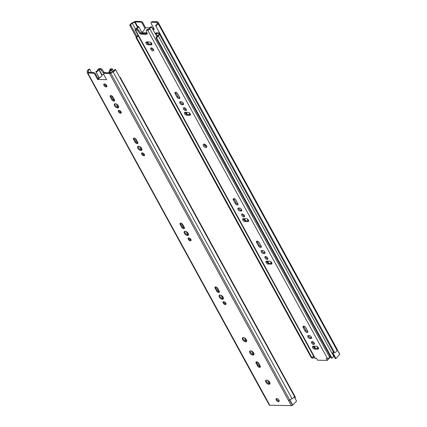 <?xml version="1.0" encoding="UTF-8"?>
<svg xmlns="http://www.w3.org/2000/svg" width="427" height="427" viewBox="0 0 427 427"><rect width="100%" height="100%" fill="white"/><g stroke="black" fill="none" stroke-linecap="round" stroke-linejoin="round"><path stroke-width="0.64" d="M336.802 348.726A1.687 0.737 151.3 0 1 336.914 348.843A1.687 0.737 151.3 0 1 336.956 349.003L336.994 350.284A3.16 1.377 151.3 0 1 334.699 352.766L155.738 25.892A3.16 1.377 -28.7 0 0 158.033 23.405L157.995 22.129A1.687 0.737 -28.7 0 0 157.953 21.969A1.687 0.737 -28.7 0 0 157.435 21.745L152.258 21.649A1.687 0.918 -137.2 0 0 151.75 21.836L151.174 22.455A1.687 0.918 42.8 0 0 151.227 23.576L153.928 28.508M130.753 25.065A2.146 0.939 -28.7 0 1 132.322 23.346L134.686 22.113A0.673 0.294 -28.7 0 1 135.183 21.969L140.366 22.065A1.687 0.918 42.8 0 1 142.271 23.416L142.848 22.796A1.687 0.918 -137.2 0 0 140.942 21.446L135.759 21.35A1.687 0.737 -28.7 0 0 134.516 21.702L132.151 22.935A3.16 1.377 -28.7 0 0 129.84 25.423L130.753 25.065L136.992 36.455M142.848 22.796L145.58 27.787L143.146 31.465L142.063 32.004A0.673 0.294 -28.7 0 0 141.55 32.612A0.673 0.294 -28.7 0 0 141.759 32.703L146.941 32.799M153.608 27.92L152.065 27.894M149.541 27.851L145.586 27.776M142.271 23.416L145.025 28.449L145.426 28.022M333.973 351.49L332.361 353.225L335.27 358.541L335.98 358.557L339.78 354.319A1.687 0.737 -28.7 0 0 339.737 354.159A1.687 0.737 -28.7 0 0 339.625 354.036M312.132 357.596L312.42 358.125L313.13 358.141L314.181 357.004M336.967 349.307L339.78 354.453M332.361 353.225L333.071 353.241L334.24 351.981M333.071 353.241L335.98 358.557M312.569 357.121L313.13 358.141M155.738 25.892L334.699 352.766M155.503 25.513A2.146 0.939 -28.7 0 0 157.12 23.795L157.088 22.519A0.673 0.294 -28.7 0 0 157.067 22.455A0.673 0.294 -28.7 0 0 156.864 22.364L157.093 22.786M153.811 28.609L154.222 29.356L153.288 30.136M151.174 22.455A1.687 0.918 42.8 0 1 151.681 22.268L156.864 22.364M129.84 25.423L136.293 37.208M152.855 29.335L153.901 28.46M143.21 33.519L145.708 33.562M156.608 37.907L331.928 358.136L333.69 356.235L158.369 36.001L156.608 37.907L155.956 37.896L157.547 36.183A2.61 1.142 151.3 0 1 159.164 34.438L159.933 33.605M331.928 358.136L331.283 358.125L155.956 37.896M333.428 352.072L159.639 34.635A1.687 0.737 151.3 0 0 158.369 36.001M333.69 356.235A1.687 0.737 151.3 0 1 333.802 355.856M155.214 33.648L156.036 32.847L159.554 32.911M160.178 34.053L159.639 34.635M159.874 33.493L156.106 33.429L155.444 34.069M157.568 36.098L156.106 33.429M318.046 348.389L317.005 346.484M271.487 263.347L270.446 261.441M248.21 220.828L247.169 218.923M190.01 114.527L188.969 112.621M151.457 44.098L150.411 42.193M315.393 348.336L314.229 346.212M309.169 336.978L308.406 335.585M268.834 263.299L267.67 261.175M262.616 251.935L261.852 250.542M245.552 220.775L244.388 218.651M239.333 209.417L238.57 208.024M187.357 114.473L186.193 112.349M181.133 103.115L180.37 101.722M148.799 44.05L147.635 41.926M138.316 35.777A2.61 1.142 151.3 0 1 138.231 35.831L136.645 37.544L135.994 37.533L137.756 35.628A1.687 0.737 151.3 0 0 138.118 35.42M313.637 356.011A2.61 1.142 151.3 0 1 313.551 356.065L138.231 35.831M313.551 356.065L311.966 357.778L136.645 37.544M311.966 357.778L311.315 357.762L135.994 37.533M156.949 36.823L151.307 26.629A3.411 1.489 -28.7 0 0 148.671 29.282L147.438 29.426A1.265 0.689 -137.2 0 0 147.059 29.564L146.338 30.338A1.265 0.689 42.8 0 1 146.717 30.2L147.715 30.221A1.42 0.619 -28.7 0 0 149.05 29.757A1.42 0.619 -28.7 0 0 149.808 28.844L329.564 357.18A2.146 0.939 -28.7 0 1 330.215 356.182M151.628 27.093A2.146 0.939 -28.7 0 0 149.808 28.844M204.57 144.278A1.388 0.758 -137.2 0 0 205.168 145.623A1.388 0.758 -137.2 0 0 206.556 146.114M204.704 144.241A1.388 0.758 -137.2 0 0 204.426 144.379A1.388 0.758 -137.2 0 0 204.928 145.885A1.388 0.758 -137.2 0 0 206.46 146.269A1.388 0.758 -137.2 0 0 206.583 145.981M137.2 29.239L136.272 29.057A3.411 1.489 -28.7 0 0 138.556 26.399L137.403 26.837A2.146 0.939 -28.7 0 1 135.973 28.593A1.42 0.619 -28.7 0 0 135.044 29.805A1.42 0.619 -28.7 0 0 135.482 29.997L136.485 30.013A1.265 0.689 42.8 0 1 137.777 30.819L139.746 33.498L140.462 32.724L138.497 30.045A1.265 0.689 -137.2 0 0 137.2 29.239L136.485 30.013M135.044 29.805L314.806 358.146A1.42 0.619 -28.7 0 0 315.243 358.333L316.503 358.36L317.523 360.217L327.237 360.393L330.562 356.812M257.123 241.116A1.852 1.014 -137.2 0 0 257.348 241.778L259.237 245.231A1.852 1.014 -137.2 0 0 261.335 246.721M261.82 250.542A1.852 1.014 -137.2 0 0 264.137 252.688L265.076 252.704L264.361 253.483A1.852 1.014 -137.2 0 0 264.916 253.28A1.852 1.014 -137.2 0 0 264.591 251.647A1.852 1.014 -137.2 0 0 262.76 250.558L261.815 250.542A1.852 1.014 -137.2 0 0 261.26 250.745A1.852 1.014 -137.2 0 0 261.586 252.378A1.852 1.014 -137.2 0 0 263.416 253.467L264.361 253.483M265.562 256.531A1.852 1.014 -137.2 0 0 267.878 258.677M266.581 261.153A1.852 1.014 -137.2 0 0 268.898 263.299L271.956 263.358L271.241 264.132A1.852 1.014 -137.2 0 0 271.796 263.929A1.852 1.014 -137.2 0 0 271.471 262.295A1.852 1.014 -137.2 0 0 269.64 261.207L266.576 261.153A1.852 1.014 -137.2 0 0 266.021 261.356A1.852 1.014 -137.2 0 0 266.347 262.989A1.852 1.014 -137.2 0 0 268.177 264.078L271.241 264.132M175.646 92.296A1.852 1.014 -137.2 0 0 175.871 92.958L177.76 96.411A1.852 1.014 -137.2 0 0 179.858 97.895M180.343 101.722A1.852 1.014 -137.2 0 0 182.66 103.868L183.599 103.884L182.884 104.658A1.852 1.014 -137.2 0 0 183.439 104.46A1.852 1.014 -137.2 0 0 183.114 102.827A1.852 1.014 -137.2 0 0 181.283 101.738L180.338 101.722A1.852 1.014 -137.2 0 0 179.783 101.92A1.852 1.014 -137.2 0 0 180.109 103.553A1.852 1.014 -137.2 0 0 181.939 104.642L182.884 104.658M184.085 107.705A1.852 1.014 -137.2 0 0 186.402 109.856M185.099 112.333A1.852 1.014 -137.2 0 0 187.421 114.479L190.479 114.532L189.764 115.311A1.852 1.014 -137.2 0 0 190.319 115.109A1.852 1.014 -137.2 0 0 189.994 113.475A1.852 1.014 -137.2 0 0 188.163 112.386L185.099 112.333A1.852 1.014 -137.2 0 0 184.544 112.531A1.852 1.014 -137.2 0 0 184.87 114.164A1.852 1.014 -137.2 0 0 186.7 115.253L189.764 115.311M151.35 47.915A1.852 1.014 -137.2 0 0 153.667 50.06M146.546 41.905A1.852 1.014 -137.2 0 0 148.863 44.056L151.921 44.109L151.206 44.883A1.852 1.014 -137.2 0 0 151.766 44.68A1.852 1.014 -137.2 0 0 151.436 43.052A1.852 1.014 -137.2 0 0 149.605 41.963L146.541 41.905A1.852 1.014 -137.2 0 0 145.986 42.108A1.852 1.014 -137.2 0 0 146.312 43.741A1.852 1.014 -137.2 0 0 148.142 44.83L151.206 44.883M233.847 198.598A1.852 1.014 -137.2 0 0 234.071 199.26L235.96 202.713A1.852 1.014 -137.2 0 0 238.052 204.197M238.538 208.024A1.852 1.014 -137.2 0 0 240.86 210.169L241.799 210.185L241.079 210.959A1.852 1.014 -137.2 0 0 241.639 210.757A1.852 1.014 -137.2 0 0 241.314 209.129A1.852 1.014 -137.2 0 0 239.483 208.04L238.538 208.024A1.852 1.014 -137.2 0 0 237.978 208.221A1.852 1.014 -137.2 0 0 238.309 209.854A1.852 1.014 -137.2 0 0 240.139 210.943L241.079 210.959M242.285 214.007A1.852 1.014 -137.2 0 0 244.602 216.158M243.299 218.629A1.852 1.014 -137.2 0 0 245.616 220.78L248.679 220.834L247.959 221.613A1.852 1.014 -137.2 0 0 248.519 221.41A1.852 1.014 -137.2 0 0 248.188 219.777A1.852 1.014 -137.2 0 0 246.363 218.688L243.299 218.629A1.852 1.014 -137.2 0 0 242.739 218.832A1.852 1.014 -137.2 0 0 243.07 220.465A1.852 1.014 -137.2 0 0 244.901 221.554L247.959 221.613M303.682 326.159A1.852 1.014 -137.2 0 0 303.907 326.82L305.796 330.274A1.852 1.014 -137.2 0 0 307.894 331.758M308.379 335.585A1.852 1.014 -137.2 0 0 310.696 337.73L311.635 337.746L310.92 338.52A1.852 1.014 -137.2 0 0 311.475 338.323A1.852 1.014 -137.2 0 0 311.15 336.689A1.852 1.014 -137.2 0 0 309.319 335.601L308.374 335.585A1.852 1.014 -137.2 0 0 307.819 335.782A1.852 1.014 -137.2 0 0 308.145 337.415A1.852 1.014 -137.2 0 0 309.975 338.504L310.92 338.52M312.121 341.568A1.852 1.014 -137.2 0 0 314.437 343.719M313.135 346.196A1.852 1.014 -137.2 0 0 315.457 348.341L318.515 348.395L317.8 349.174A1.852 1.014 -137.2 0 0 318.355 348.971A1.852 1.014 -137.2 0 0 318.03 347.338A1.852 1.014 -137.2 0 0 316.199 346.249L313.135 346.196A1.852 1.014 -137.2 0 0 312.58 346.393A1.852 1.014 -137.2 0 0 312.906 348.026A1.852 1.014 -137.2 0 0 314.736 349.115L317.8 349.174M140.462 32.724A0.843 0.459 -137.2 0 0 141.326 33.263L145.618 33.669M147.15 33.365L145.917 33.343L145.196 34.117L146.957 34.149L147.283 33.802M327.376 358.557L327.472 358.557A1.42 0.619 -28.7 0 0 328.806 358.093A1.42 0.619 -28.7 0 0 329.564 357.18M327.237 360.393L326.217 358.536L327.477 358.557L147.715 30.221M138.556 26.399L141.743 32.212M147.053 41.915L148.11 43.848M185.606 112.338L186.668 114.271M243.806 218.64L244.863 220.572M267.088 261.164L268.145 263.091M313.642 346.201L314.704 348.133M206.524 145.874A2.231 1.217 -137.2 0 0 204.266 144.112A2.231 1.217 -137.2 0 0 203.236 145.447A2.231 1.217 -137.2 0 0 205.488 147.539A2.231 1.217 -137.2 0 0 206.743 146.408A2.231 1.217 -137.2 0 0 206.524 145.874M256.627 242.552L258.522 246.011A1.852 1.014 -137.2 0 0 259.878 247.297A1.852 1.014 -137.2 0 0 261.175 247.292A1.852 1.014 -137.2 0 0 261.11 246.053L259.221 242.6A1.852 1.014 -137.2 0 0 257.86 241.314A1.852 1.014 -137.2 0 0 256.563 241.319A1.852 1.014 -137.2 0 0 256.627 242.552L257.348 241.778M267.66 258.015A1.852 1.014 -137.2 0 0 266.299 256.728A1.852 1.014 -137.2 0 0 265.002 256.734A1.852 1.014 -137.2 0 0 265.674 258.735A1.852 1.014 -137.2 0 0 267.724 259.253A1.852 1.014 -137.2 0 0 267.66 258.015M175.15 93.732L177.045 97.185A1.852 1.014 -137.2 0 0 178.401 98.472A1.852 1.014 -137.2 0 0 179.698 98.472A1.852 1.014 -137.2 0 0 179.634 97.233L177.744 93.78A1.852 1.014 -137.2 0 0 176.383 92.494A1.852 1.014 -137.2 0 0 175.086 92.499A1.852 1.014 -137.2 0 0 175.15 93.732L175.871 92.958M186.183 109.195A1.852 1.014 -137.2 0 0 184.822 107.908A1.852 1.014 -137.2 0 0 183.525 107.908A1.852 1.014 -137.2 0 0 184.197 109.91A1.852 1.014 -137.2 0 0 186.241 110.428A1.852 1.014 -137.2 0 0 186.183 109.195M153.442 49.399A1.852 1.014 -137.2 0 0 152.087 48.112A1.852 1.014 -137.2 0 0 150.79 48.118A1.852 1.014 -137.2 0 0 151.462 50.119A1.852 1.014 -137.2 0 0 153.506 50.637A1.852 1.014 -137.2 0 0 153.442 49.399M233.35 200.033L235.24 203.487A1.852 1.014 -137.2 0 0 236.601 204.773A1.852 1.014 -137.2 0 0 237.892 204.773A1.852 1.014 -137.2 0 0 237.834 203.535L235.939 200.082A1.852 1.014 -137.2 0 0 234.578 198.795A1.852 1.014 -137.2 0 0 233.286 198.795A1.852 1.014 -137.2 0 0 233.35 200.033L234.071 199.26M244.377 215.496A1.852 1.014 -137.2 0 0 243.016 214.21A1.852 1.014 -137.2 0 0 241.725 214.21A1.852 1.014 -137.2 0 0 242.397 216.211A1.852 1.014 -137.2 0 0 244.441 216.729A1.852 1.014 -137.2 0 0 244.377 215.496M303.186 327.594L305.081 331.048A1.852 1.014 -137.2 0 0 306.437 332.334A1.852 1.014 -137.2 0 0 307.734 332.334A1.852 1.014 -137.2 0 0 307.67 331.096L305.78 327.642A1.852 1.014 -137.2 0 0 304.419 326.356A1.852 1.014 -137.2 0 0 303.122 326.361A1.852 1.014 -137.2 0 0 303.186 327.594L303.907 326.82M314.219 343.057A1.852 1.014 -137.2 0 0 312.858 341.771A1.852 1.014 -137.2 0 0 311.561 341.771A1.852 1.014 -137.2 0 0 312.233 343.772A1.852 1.014 -137.2 0 0 314.277 344.29A1.852 1.014 -137.2 0 0 314.219 343.057M146.957 34.149A0.843 0.459 42.8 0 0 147.208 34.059A0.843 0.459 42.8 0 0 147.246 33.637L146.285 30.974A1.265 0.689 42.8 0 1 146.338 30.338M139.746 33.498A0.843 0.459 42.8 0 0 140.606 34.037L145.377 34.454L145.196 34.117M142.367 34.069L143.088 33.295M142.549 34.4L143.269 33.626M98.317 78.926L97.927 79.257M97.666 79.539L94.901 74.511A1.687 0.918 42.8 0 0 92.995 73.161L87.813 73.065L269.773 405.26L291.273 405.65A1.687 0.737 -28.7 0 0 292.516 405.298L296.568 401.065L294.235 396.8M103.825 74.613L102.923 74.592A0.673 0.294 -28.7 0 0 102.261 74.837A0.673 0.294 -28.7 0 0 101.936 75.285L102.01 75.841L97.655 79.545M291.273 405.65L288.449 400.339A1.687 0.737 151.3 0 0 289.698 399.982L292.057 398.749A3.16 1.377 151.3 0 0 294.368 396.267L115.407 69.393L114.495 69.745A2.146 0.939 -28.7 0 1 112.925 71.464L110.566 72.697A0.673 0.294 -28.7 0 1 110.065 72.841L104.887 72.745A1.687 0.918 -137.2 0 0 104.38 72.932L103.804 73.551A1.687 0.918 42.8 0 1 104.311 73.364L109.493 73.46A1.687 0.737 -28.7 0 0 110.737 73.108L113.096 71.875A3.16 1.377 -28.7 0 0 115.407 69.393M97.639 79.491L106.606 79.705L103.862 74.672A1.687 0.918 42.8 0 1 103.804 73.551M112.952 97.041L114.409 99.694A1.852 1.014 42.8 0 1 114.468 100.932A1.852 1.014 42.8 0 1 113.176 100.937A1.852 1.014 42.8 0 1 111.815 99.651L110.363 96.993A1.852 1.014 42.8 0 1 110.299 95.755A1.852 1.014 42.8 0 1 111.591 95.749A1.852 1.014 42.8 0 1 112.952 97.041M114.591 105.784A2.695 1.473 42.8 0 1 114.5 103.985A2.695 1.473 42.8 0 1 116.384 103.98A2.695 1.473 42.8 0 1 118.359 105.853A2.695 1.473 42.8 0 1 118.45 107.652A2.695 1.473 42.8 0 1 116.571 107.657A2.695 1.473 42.8 0 1 114.591 105.784M118.455 111.773A1.852 1.014 42.8 0 1 118.391 110.54A1.852 1.014 42.8 0 1 119.683 110.534A1.852 1.014 42.8 0 1 121.044 111.821A1.852 1.014 42.8 0 1 121.108 113.059A1.852 1.014 42.8 0 1 119.816 113.059A1.852 1.014 42.8 0 1 118.455 111.773M136.229 139.56L137.686 142.218A1.852 1.014 42.8 0 1 137.75 143.451A1.852 1.014 42.8 0 1 136.453 143.456A1.852 1.014 42.8 0 1 135.097 142.17L133.64 139.512A1.852 1.014 42.8 0 1 133.576 138.279A1.852 1.014 42.8 0 1 134.873 138.273A1.852 1.014 42.8 0 1 136.229 139.56M137.873 148.302A2.695 1.473 42.8 0 1 137.777 146.509A2.695 1.473 42.8 0 1 139.661 146.504A2.695 1.473 42.8 0 1 141.641 148.372A2.695 1.473 42.8 0 1 141.732 150.171A2.695 1.473 42.8 0 1 139.848 150.176A2.695 1.473 42.8 0 1 137.873 148.302M141.732 154.296A1.852 1.014 42.8 0 1 141.668 153.058A1.852 1.014 42.8 0 1 142.965 153.053A1.852 1.014 42.8 0 1 144.326 154.339A1.852 1.014 42.8 0 1 144.39 155.577A1.852 1.014 42.8 0 1 143.093 155.583A1.852 1.014 42.8 0 1 141.732 154.296M182.788 224.602L184.245 227.26A1.852 1.014 42.8 0 1 184.309 228.493A1.852 1.014 42.8 0 1 183.012 228.498A1.852 1.014 42.8 0 1 181.651 227.212L180.199 224.554A1.852 1.014 42.8 0 1 180.135 223.316A1.852 1.014 42.8 0 1 181.432 223.316A1.852 1.014 42.8 0 1 182.788 224.602M217.711 288.38L219.163 291.038A1.852 1.014 42.8 0 1 219.227 292.276A1.852 1.014 42.8 0 1 217.93 292.276A1.852 1.014 42.8 0 1 216.574 290.99L215.117 288.332A1.852 1.014 42.8 0 1 215.053 287.099A1.852 1.014 42.8 0 1 216.35 287.093A1.852 1.014 42.8 0 1 217.711 288.38M184.432 233.345A2.695 1.473 42.8 0 1 184.336 231.546A2.695 1.473 42.8 0 1 186.22 231.541A2.695 1.473 42.8 0 1 188.2 233.414A2.695 1.473 42.8 0 1 188.291 235.213A2.695 1.473 42.8 0 1 186.407 235.218A2.695 1.473 42.8 0 1 184.432 233.345M219.35 297.128A2.695 1.473 42.8 0 1 219.259 295.329A2.695 1.473 42.8 0 1 221.138 295.324A2.695 1.473 42.8 0 1 223.118 297.197A2.695 1.473 42.8 0 1 223.209 298.991A2.695 1.473 42.8 0 1 221.325 298.996A2.695 1.473 42.8 0 1 219.35 297.128M188.291 239.333A1.852 1.014 42.8 0 1 188.227 238.101A1.852 1.014 42.8 0 1 189.524 238.095A1.852 1.014 42.8 0 1 190.885 239.382A1.852 1.014 42.8 0 1 190.944 240.62A1.852 1.014 42.8 0 1 189.652 240.625A1.852 1.014 42.8 0 1 188.291 239.333M223.209 303.117A1.852 1.014 42.8 0 1 223.15 301.878A1.852 1.014 42.8 0 1 224.442 301.878A1.852 1.014 42.8 0 1 225.803 303.165A1.852 1.014 42.8 0 1 225.867 304.398A1.852 1.014 42.8 0 1 224.57 304.403A1.852 1.014 42.8 0 1 223.209 303.117M249.902 352.937A2.695 1.473 42.8 0 1 249.811 351.138A2.695 1.473 42.8 0 1 251.695 351.133A2.695 1.473 42.8 0 1 253.67 353.001A2.695 1.473 42.8 0 1 253.761 354.8A2.695 1.473 42.8 0 1 251.882 354.805A2.695 1.473 42.8 0 1 249.902 352.937M242.627 339.646A2.695 1.473 42.8 0 1 242.536 337.848A2.695 1.473 42.8 0 1 244.42 337.842A2.695 1.473 42.8 0 1 246.395 339.716A2.695 1.473 42.8 0 1 246.486 341.515A2.695 1.473 42.8 0 1 244.607 341.52A2.695 1.473 42.8 0 1 242.627 339.646M258.719 363.292L260.176 365.95A1.852 1.014 42.8 0 1 260.24 367.183A1.852 1.014 42.8 0 1 258.943 367.188A1.852 1.014 42.8 0 1 257.582 365.902L256.131 363.244A1.852 1.014 42.8 0 1 256.067 362.005A1.852 1.014 42.8 0 1 257.358 362.005A1.852 1.014 42.8 0 1 258.719 363.292M265.909 382.165A2.695 1.473 42.8 0 1 265.813 380.372A2.695 1.473 42.8 0 1 267.697 380.366A2.695 1.473 42.8 0 1 269.677 382.234A2.695 1.473 42.8 0 1 269.768 384.033A2.695 1.473 42.8 0 1 267.884 384.038A2.695 1.473 42.8 0 1 265.909 382.165M276.258 400.115A1.938 1.057 42.8 0 1 276.194 398.823A1.938 1.057 42.8 0 1 277.545 398.818A1.938 1.057 42.8 0 1 278.964 400.163A1.938 1.057 42.8 0 1 279.034 401.455A1.938 1.057 42.8 0 1 277.678 401.46A1.938 1.057 42.8 0 1 276.258 400.115M103.953 85.395A1.938 1.057 42.8 0 1 103.889 84.103A1.938 1.057 42.8 0 1 105.239 84.103A1.938 1.057 42.8 0 1 106.665 85.448A1.938 1.057 42.8 0 1 106.729 86.74A1.938 1.057 42.8 0 1 105.378 86.745A1.938 1.057 42.8 0 1 103.953 85.395M98.231 78.926L95.477 73.892A1.687 0.918 -137.2 0 0 93.572 72.542L88.389 72.446A0.673 0.294 -28.7 0 1 88.181 72.355A0.673 0.294 -28.7 0 1 88.165 72.291L88.127 71.015L88.917 72.457M250.185 350.903A2.695 1.473 -137.2 0 0 251.359 353.428A2.695 1.473 -137.2 0 0 253.969 354.415M242.91 337.618A2.695 1.473 -137.2 0 0 244.089 340.138A2.695 1.473 -137.2 0 0 246.694 341.125M256.478 361.813A1.852 1.014 -137.2 0 0 256.707 362.624L256.131 363.244M260.401 366.756A1.852 1.014 -137.2 0 1 258.159 365.282L256.707 362.624M266.186 380.137A2.695 1.473 -137.2 0 0 267.366 382.661A2.695 1.473 -137.2 0 0 269.971 383.643M276.6 398.621A1.938 1.057 -137.2 0 0 277.47 400.296A1.938 1.057 -137.2 0 0 279.199 401.038M269.213 404.876A1.687 0.737 -28.7 0 0 269.256 405.036A1.687 0.737 -28.7 0 0 269.773 405.26M289.874 399.891L292.762 405.17M266.774 399.944A1.687 0.737 151.3 0 1 266.256 399.72L87.295 72.841A1.687 0.737 -28.7 0 0 87.813 73.065M104.295 83.905A1.938 1.057 -137.2 0 0 105.165 85.576A1.938 1.057 -137.2 0 0 106.899 86.318M91.501 72.505L89.515 68.918A3.16 1.377 -28.7 0 0 87.22 71.405L87.252 72.681A1.687 0.737 -28.7 0 0 87.295 72.841M89.75 69.297A2.146 0.939 -28.7 0 0 88.127 71.015M110.71 95.563A1.852 1.014 -137.2 0 0 110.935 96.369L110.363 96.993M114.633 100.505A1.852 1.014 -137.2 0 1 112.392 99.027L110.935 96.369M114.874 103.756A2.695 1.473 -137.2 0 0 116.048 106.275A2.695 1.473 -137.2 0 0 118.658 107.262M118.802 110.342A1.852 1.014 -137.2 0 0 119.635 111.917A1.852 1.014 -137.2 0 0 121.273 112.632M133.987 138.081A1.852 1.014 -137.2 0 0 134.217 138.892L133.64 139.512M137.91 143.029A1.852 1.014 -137.2 0 1 135.669 141.55L134.217 138.892M138.151 146.274A2.695 1.473 -137.2 0 0 139.33 148.799A2.695 1.473 -137.2 0 0 141.935 149.781M142.084 152.866A1.852 1.014 -137.2 0 0 142.917 154.441A1.852 1.014 -137.2 0 0 144.55 155.15M180.546 223.124A1.852 1.014 -137.2 0 0 180.776 223.935L180.199 224.554M184.469 228.066A1.852 1.014 -137.2 0 1 182.228 226.588L180.776 223.935M215.47 286.901A1.852 1.014 -137.2 0 0 215.694 287.713L215.117 288.332M219.393 291.849A1.852 1.014 -137.2 0 1 217.146 290.371L215.694 287.713M184.71 231.317A2.695 1.473 -137.2 0 0 185.889 233.841A2.695 1.473 -137.2 0 0 188.494 234.823M219.627 295.094A2.695 1.473 -137.2 0 0 220.807 297.619A2.695 1.473 -137.2 0 0 223.412 298.606M188.643 237.903A1.852 1.014 -137.2 0 0 189.476 239.483A1.852 1.014 -137.2 0 0 191.109 240.193M223.561 301.686A1.852 1.014 -137.2 0 0 224.394 303.261A1.852 1.014 -137.2 0 0 226.027 303.976M98.007 78.509L98.968 77.474M99.213 77.917L98.616 78.563A2.61 1.142 151.3 0 1 98.578 78.712M269.997 383.2L268.935 381.263M253.996 353.967L252.933 352.029M246.721 340.682L245.658 338.739M223.438 298.158L222.376 296.221M188.52 234.38L187.458 232.443M141.961 149.338L140.899 147.4M118.685 106.819L117.622 104.877M119.688 77.202L120.168 77.212L119.87 77.533M294.918 398.06L295.489 397.441L120.168 77.212M105.48 84.231L106.622 86.323M111.874 95.91L114.388 100.51M116.261 103.926L118.119 107.321M119.966 110.689L121.028 112.632M135.151 138.428L137.67 143.029M139.538 146.445L141.401 149.84M143.242 153.213L144.31 155.156M181.71 223.47L184.229 228.071M186.097 231.487L187.955 234.882M189.802 238.25L190.869 240.193M216.628 287.248L219.147 291.849M221.015 295.265L222.878 298.66M224.719 302.033L225.787 303.976M244.297 337.789L246.155 341.184M251.572 351.074L253.43 354.469M257.641 362.16L260.16 366.761M267.574 380.308L269.437 383.702M279.199 400.878L278.308 400.862M99.31 78.098L96.123 72.168A3.411 1.489 -28.7 0 0 98.765 69.516L101.936 75.312M96.123 72.168L99.352 78.061M106.675 72.777L104.839 72.617A0.843 0.459 -137.2 0 1 103.974 72.083L102.01 69.398A1.265 0.689 -137.2 0 0 100.713 68.598L99.998 69.371L98.765 69.516M100.713 68.598L99.715 68.576A1.42 0.619 -28.7 0 0 98.386 69.041A1.42 0.619 -28.7 0 0 97.628 69.953A2.146 0.939 -28.7 0 1 95.808 71.704M109.904 70.626L109.798 70.332A1.265 0.689 42.8 0 1 109.851 69.697A1.265 0.689 42.8 0 1 110.23 69.558L111.26 69.654M113.534 71.09L112.386 68.993A1.42 0.619 -28.7 0 1 111.463 70.204A2.146 0.939 -28.7 0 0 110.033 71.96L108.874 72.398A3.411 1.489 -28.7 0 1 111.159 69.74L111.217 69.574M112.386 68.993A1.42 0.619 -28.7 0 0 111.949 68.8L110.951 68.779A1.265 0.689 -137.2 0 0 110.572 68.918L109.851 69.697M103.969 73.369A0.843 0.459 42.8 0 1 103.259 72.857L101.295 70.177A1.265 0.689 42.8 0 0 99.998 69.371M108.874 72.398L109.109 72.825M110.033 71.96L110.46 72.75M140.366 22.065L140.942 21.446M336.962 349.174L339.78 354.319M157.995 22.129L336.956 349.003M158.033 23.405L336.994 350.284M135.183 21.969L137.772 26.698M134.686 22.113L137.414 27.093M132.322 23.346L135.418 28.988M151.681 22.268L152.258 21.649M142.074 33.274L141.759 32.703M146.717 30.2L147.438 29.426M135.482 29.997L315.243 358.333M315.457 348.341L314.736 349.115M310.696 337.73L309.975 338.504M305.796 330.274L305.081 331.048M245.616 220.78L244.901 221.554M240.86 210.169L240.139 210.943M235.96 202.713L235.24 203.487M148.863 44.056L148.142 44.83M187.421 114.479L186.7 115.253M182.66 103.868L181.939 104.642M177.76 96.411L177.045 97.185M268.898 263.299L268.177 264.078M264.137 252.688L263.416 253.467M259.237 245.231L258.522 246.011M137.777 30.819L138.497 30.045M140.606 34.037L141.326 33.263M109.493 73.46L288.449 400.339M95.477 73.892L94.901 74.511M104.887 72.745L104.311 73.364M258.159 365.282L257.582 365.902M289.629 400.019L292.516 405.298M113.096 71.875L292.057 398.749M110.737 73.108L289.698 399.982M93.572 72.542L92.995 73.161M217.146 290.371L216.574 290.99M182.228 226.588L181.651 227.212M135.669 141.55L135.097 142.17M112.392 99.027L111.815 99.651M99.011 69.355L102.09 74.976M110.951 68.779L110.23 69.558M111.463 70.204L112.322 71.779M103.974 72.083L103.259 72.857M102.01 69.398L101.295 70.177M339.737 354.159L336.956 349.083M336.914 348.843L157.953 21.969M141.55 32.612L141.913 33.274M269.256 405.036L266.427 399.875"/></g></svg>
